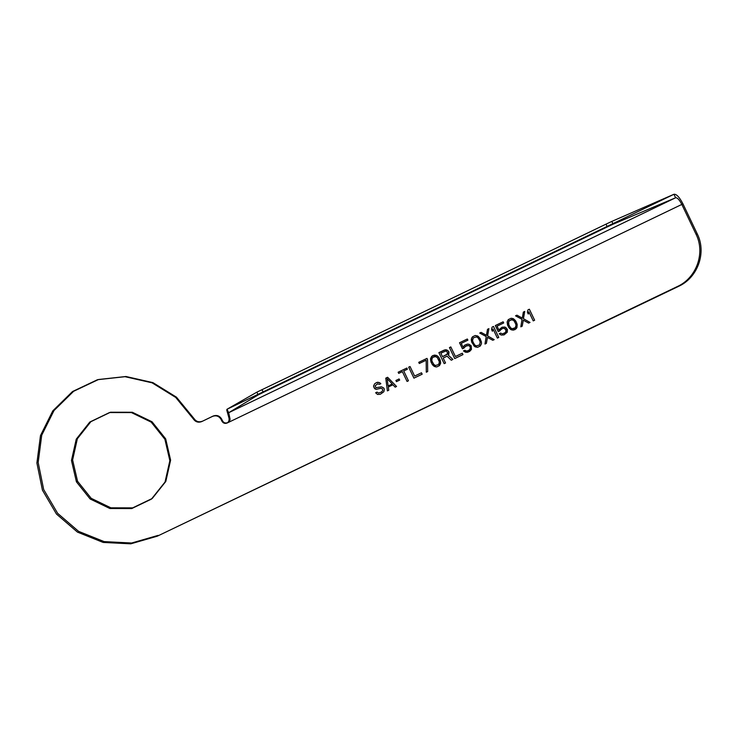<?xml version="1.0" encoding="UTF-8"?>
<svg xmlns="http://www.w3.org/2000/svg" width="738" height="738" viewBox="0 0 738 738"><rect width="100%" height="100%" fill="white"/><g stroke="black" fill="none" stroke-linecap="round" stroke-linejoin="round"><path stroke-width="0.55" stroke-dasharray="3.69 2.77" d=""/><path stroke-width="1.11" d="M76.429 481.849L90.137 498.98L109.879 508.51L131.751 508.556L151.438 499.109L165.035 482.025L169.851 460.678L164.906 439.294L151.189 422.127L131.41 412.579L109.501 412.551L89.805 422.044L76.245 439.165L71.466 460.503L76.429 481.849L77.555 481.259L91.208 498.325L110.866 507.818L132.665 507.873L152.268 498.454L165.819 481.434L170.616 460.161L165.69 438.861L152.019 421.758L132.323 412.256L110.497 412.228L90.875 421.684L77.361 438.732L72.61 459.995L77.555 481.259M221.096 419.452C219.038 416.084 216.151 415.079 212.452 416.426L213.061 416.075C216.751 414.738 219.62 415.743 221.668 419.101L221.096 419.452L221.944 421.204C223.18 423.225 224.906 423.833 227.129 423.022L682.964 203.882L227.129 423.022C229.066 421.721 229.583 419.682 228.66 416.915L229.822 417.966C230.468 419.673 229.758 421.232 227.682 422.653C225.468 423.464 223.743 422.856 222.516 420.844L221.944 421.204M212.452 416.426L201.769 421.564C198.291 422.874 195.487 421.998 193.347 418.935L175.718 397.441L152.083 382.828L125.017 376.694L97.49 379.71L72.508 391.537L52.795 410.872L40.479 435.595L36.9 463.012L42.426 490.143L56.457 514.045L77.453 532.116L103.145 542.43L130.746 543.832L157.268 536.194L678.637 286.326C697.807 277.636 706.718 252.673 697.299 233.955L682.964 203.882C679.486 197.175 676.478 193.974 673.96 194.269L675.621 197.766L228.688 412.717L229.822 417.966M379.461 384.35L380.836 383.695L380.273 383.105L377.884 382.238L376.629 382.552L374.683 383.769L373.529 386.048L374.876 388.852L376.242 389.341L380.808 388.308L382.505 388.917L382.727 390.54L381.463 392.007L378.603 393.096L377.017 392.127L375.642 392.791L377.57 394.452L380.31 394.286L383.861 391.721L384.332 389.194L383.769 388.031L381.5 386.823L376.02 387.727L375.125 385.863L377.533 383.843L379.461 384.35L380.836 383.686L379.138 382.487L376.629 382.542L374.683 383.76L373.529 386.039L374.194 388.022L376.242 389.332L380.808 388.289L382.505 388.908L382.727 390.531L381.463 391.998L378.603 393.077L377.017 392.118L375.642 392.782L377.57 394.443L380.31 394.276L383.852 391.712L384.332 389.184L383.769 388.022L381.5 386.813L376.02 387.718L375.125 385.854L377.533 383.834L379.461 384.341M387.607 377.284L385.78 378.16L387.395 390.882L388.769 390.227L388.336 386.989L392.911 384.793L395.171 387.155L396.546 386.491L387.607 377.275L385.771 378.151L387.395 390.872L388.769 390.217L388.336 386.98L392.911 384.784L395.171 387.146L396.546 386.481L387.607 377.275M387.146 378.649L392.229 383.963L388.114 385.946L387.146 378.649L392.229 383.954L388.114 385.937L387.136 378.649M399.673 380.107L399.11 378.945L395.909 380.476L396.463 381.647L399.673 380.107L399.101 378.935L395.9 380.476L396.463 381.638L399.664 380.098M406.832 368.05L398.133 372.229L398.695 373.391L402.358 371.638L407.072 381.445L408.446 380.78L403.732 370.974L407.394 369.221L406.832 368.05L398.133 372.22L398.686 373.391L402.348 371.629L407.062 381.435L408.437 380.771L403.723 370.974L407.385 369.212L406.822 368.041M410.033 366.509L408.658 367.173L413.935 378.142L422.182 374.194L421.509 372.791L414.636 376.085L410.033 366.509L408.658 367.164L413.935 378.142L422.173 374.184L421.499 372.782L414.636 376.076L410.033 366.509M427.68 371.555L427.542 359.544L426.979 358.373L418.741 362.33L419.295 363.502L426.167 360.199L426.306 372.21L427.68 371.555L427.533 359.535L426.979 358.373L418.732 362.33L419.295 363.493L426.158 360.199L426.296 372.201L427.671 371.546M435.245 366.768L436.73 366.924L439.479 365.605L440.651 362.164L439.202 357.976L437.846 356.325L435.909 355.236L432.938 355.513L431.675 356.408L430.522 358.686L430.946 361.934L432.754 365.098L434.221 366.399L436.721 366.915L439.47 365.596L440.632 363.317L440.199 360.07L438.4 356.906L436.924 355.605L434.414 355.079L431.665 356.399L430.503 359.84L431.951 364.028L435.236 366.768M448.935 354.166L448.612 351.15L445.66 349.692L438.898 352.653L444.175 363.64L445.549 362.976L443.197 358.068L447.09 356.196L451.278 360.227L452.883 359.452L448.243 355.07L449.055 352.081L446.905 349.95L444.387 350.006L438.889 352.644L444.165 363.631L445.54 362.967L443.178 358.059L447.08 356.196L451.269 360.218L452.874 359.452L448.234 355.07L448.925 354.157M450.817 346.925L449.442 347.589L454.719 358.576L462.975 354.609L462.302 353.207L455.42 356.509L450.817 346.925L449.433 347.589L454.709 358.567L462.966 354.609L462.292 353.207L455.411 356.509L450.807 346.925M468.768 345.504L470.355 347.044L469.875 349.581L467.689 350.91L465.752 350.984L464.839 350.264L463.464 350.928L466.997 352.395L469.626 351.417L471.471 349.388L471.167 345.79L469.008 344.24L467.523 344.092L464.885 345.07L463.04 347.1L461.241 343.364L467.901 340.172L467.339 339L459.534 342.746L462.458 348.825L466.822 345.578L468.768 345.504L470.115 346.574L470.318 348.779L469.054 350.246L466.647 351.113L464.829 350.264L463.455 350.919L465.494 352.247L468.233 352.081L471.462 349.378L471.148 345.79L468.99 344.24L467.505 344.083L464.866 345.061L463.021 347.1L461.232 343.364L467.883 340.163L467.32 339L459.525 342.746L462.44 348.816L464.045 348.05L465.429 346.233L468.75 345.504M477.551 347.33L480.3 346.011L481.462 343.724L481.37 341.759L478.667 336.722L475.254 335.486L472.495 336.805L471.683 338.059L471.766 342.34L475.041 346.814L477.551 347.33L480.281 346.011L481.444 343.724L481.351 341.759L480.004 338.373L477.744 336.002L475.235 335.486L472.477 336.805L471.314 339.093L471.416 341.057L474.119 346.094L477.532 347.33M487.467 337.395L492.809 340.292L494.192 339.637L487.587 335.891L488.916 328.641L487.532 329.296L486.453 335.292L481.102 332.386L479.728 333.05L486.213 336.556L485.004 344.046L486.379 343.382L487.467 337.395L492.79 340.292L494.165 339.637L487.569 335.891L488.897 328.641L487.514 329.296L486.434 335.283L481.093 332.386L479.709 333.05L486.194 336.556L484.986 344.037L486.36 343.382L487.449 337.395M432.21 361.62L431.767 360.107L432.468 357.469L434.756 356.362L437.265 357.469L439.396 361.906L438.686 364.544L435.485 365.504L433.898 364.544L432.21 361.62L431.758 360.098L432.459 357.46L435.66 356.5L437.256 357.46L438.944 360.384L439.387 361.897L438.676 364.535L435.475 365.504L433.889 364.535L432.2 361.611M446.877 354.572L442.523 356.666L440.835 353.161L445.992 350.974L447.579 352.515L447.449 354.009L442.505 356.657L440.826 353.161L445.983 350.965L447.569 352.506L446.859 354.572M498.777 337.432L493.51 326.436L492.126 327.091L491.536 329.397L492.43 331.27L493.03 328.964L497.403 338.096L498.777 337.432L493.491 326.436L492.108 327.091L491.517 329.397L492.412 331.27L493.002 328.964L497.384 338.087L498.759 337.432M499.866 330.864L501.259 329.047L503.667 328.179L506.167 329.858L506.157 331.593L504.884 333.059L502.477 333.936L500.65 333.078L499.275 333.742L501.314 335.061L504.063 334.895L507.292 332.192L507.43 329.535L505.964 327.654L504.82 327.045L502.08 327.211L498.851 329.914L497.052 326.168L503.713 322.967L503.15 321.796L495.346 325.55L498.261 331.639L502.615 328.382L504.561 328.309L505.927 329.388L505.668 332.386L502.449 333.927L500.632 333.078L499.248 333.742L500.161 334.452L501.296 335.061L504.045 334.895L507.274 332.192L507.412 329.535L505.936 327.654L504.801 327.045L502.052 327.211L498.833 329.914L497.034 326.168L503.694 322.967L503.131 321.805L495.327 325.55L498.242 331.63L499.847 330.864M473.021 342.026L472.578 340.513L473.289 337.866L476.499 336.906L478.086 337.866L479.774 340.799L480.217 342.312L479.515 344.95L476.305 345.919L474.709 344.95L473.021 342.026L472.56 340.504L473.27 337.866L476.48 336.897L478.067 337.866L479.755 340.79L480.198 342.303L479.497 344.95L476.287 345.91L474.7 344.95L473.003 342.017M507.587 325.144L509.386 328.309L511.886 329.987L514.866 329.711L516.941 327.561L517.2 324.563L515.862 321.168L513.593 318.807L511.083 318.281L508.325 319.609L507.154 321.897L508.574 327.248L510.834 329.618L513.353 330.144L516.111 328.816L516.923 327.561L516.849 323.281L515.041 320.117L512.541 318.438L511.056 318.281L508.298 319.609L507.135 321.897L507.56 325.144M508.842 324.831L508.648 321.464L511.416 319.563L513.916 320.661L514.82 321.962L516.046 325.117L515.807 326.962L514.303 328.539L512.126 328.724L510.539 327.755L508.823 324.831L508.381 323.309L509.091 320.67L512.301 319.702L513.897 320.661L515.585 323.595L516.028 325.117L515.318 327.755L512.107 328.724L510.511 327.755L508.823 324.831M528.657 323.096L530.032 322.432L523.436 318.687L524.764 311.427L523.38 312.091L522.292 318.087L516.941 315.181L515.567 315.846L522.052 319.351L520.844 326.842L522.218 326.187L523.307 320.191L528.657 323.096L530.013 322.432L523.408 318.687L524.736 311.427L523.353 312.091L522.273 318.087L516.923 315.181L515.539 315.846L522.034 319.351L520.816 326.842L522.19 326.187L523.279 320.191L528.629 323.096M534.635 320.227L529.358 309.213L527.984 309.877L527.384 312.183L528.288 314.056L528.878 311.75L533.251 320.882L534.635 320.227L529.34 309.222L527.956 309.886L527.366 312.183L528.26 314.056L528.851 311.759L533.233 320.892L534.607 320.227M164.906 439.294L165.69 438.861M221.668 419.101L222.516 420.844M213.061 416.075L201.769 421.564M157.268 536.194L677.475 286.482C696.561 277.82 705.436 252.949 696.063 234.306L681.774 204.352C679.412 199.777 677.355 197.581 675.621 197.766L613.14 224.177L611.82 221.4L606.009 224.149L256.842 392.173L227.018 409.258L228.688 412.717L258.171 394.922L256.842 392.173M193.347 418.935L194.029 418.584L176.465 397.173L152.914 382.616L125.958 376.5L98.532 379.507L73.643 391.288L54.003 410.549L41.734 435.18L38.173 462.495L43.671 489.525L57.647 513.325L78.569 531.342L104.159 541.609L131.659 543.011L158.089 535.391M678.637 286.326L677.475 286.482M697.299 233.955L696.063 234.306M611.82 221.4L673.96 194.269L227.018 409.258L226.741 410.024L228.503 413.252M606.009 224.149L607.328 226.907L263.291 392.385L261.972 389.655M194.029 418.584C196.151 421.629 198.956 422.505 202.415 421.195M226.741 410.024L228.66 416.915M258.171 394.922L263.291 392.385M607.328 226.907L613.14 224.177"/></g></svg>
